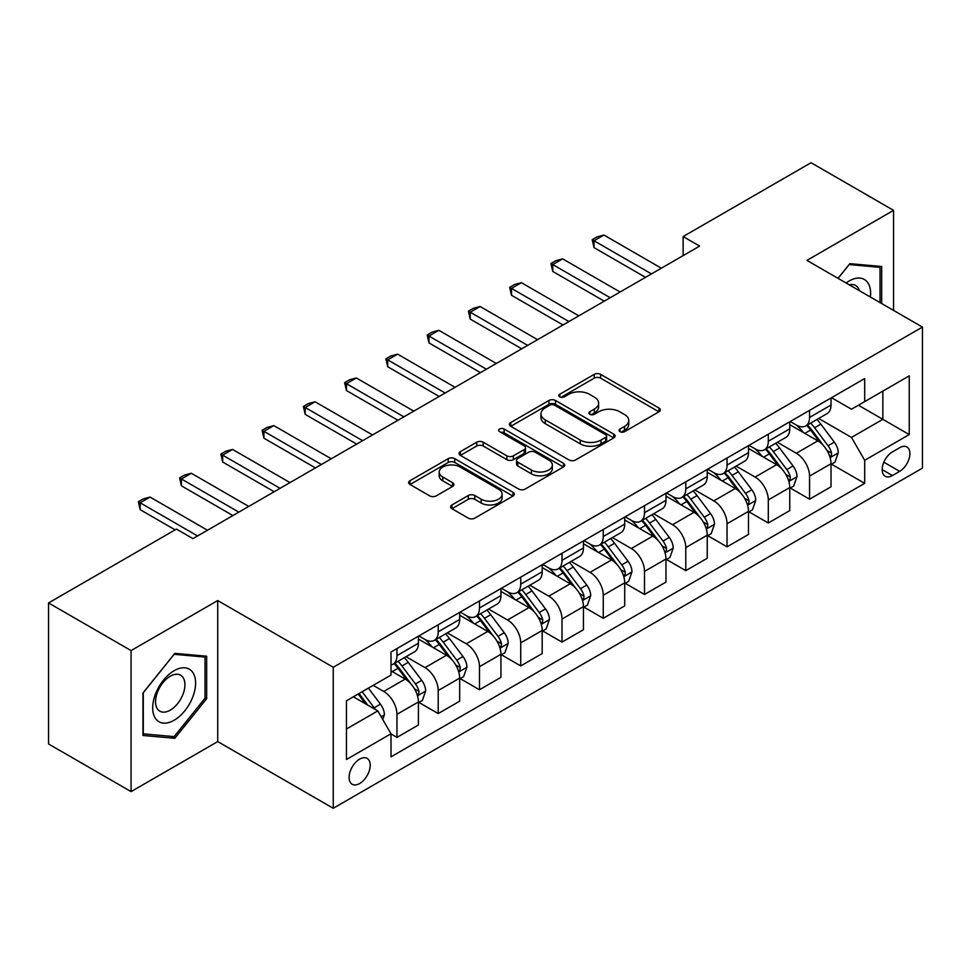 <?xml version="1.0" encoding="UTF-8"?>
<svg xmlns="http://www.w3.org/2000/svg" width="971" height="971" viewBox="0 0 971 971"><rect width="100%" height="100%" fill="white"/><g stroke="black" fill="none" stroke-linecap="round" stroke-linejoin="round"><path stroke-width="1.46" d="M620.02 431.67A3.204 1.857 0 0 0 624.559 431.67L658.981 411.789A4.588 2.646 0 0 0 660.329 409.92A4.588 2.646 0 0 0 658.981 408.051L600.661 374.381A4.588 2.646 0 0 0 594.179 374.381L559.757 394.262A3.204 1.857 0 0 0 558.811 395.573A3.204 1.857 0 0 0 559.757 396.872A3.204 1.857 0 0 0 564.297 396.872L568.751 394.299A14.662 8.46 0 0 1 589.482 394.299L594.337 397.115A14.662 8.46 0 0 1 598.634 403.099A14.662 8.46 0 0 1 594.337 409.082L589.883 411.655A3.204 1.857 0 0 0 588.948 412.966A3.204 1.857 0 0 0 589.883 414.277A3.204 1.857 0 0 0 594.422 414.277L598.876 411.704A14.662 8.46 0 0 1 619.619 411.704L624.474 414.508A14.662 8.46 0 0 1 628.771 420.492A14.662 8.46 0 0 1 624.474 426.475L620.02 429.048A3.204 1.857 0 0 0 619.085 430.359A3.204 1.857 0 0 0 620.02 431.67L620.02 429.048M359.658 783.512A14.941 8.63 120 0 0 369.417 770.343A14.941 8.63 120 0 0 367.123 758.375A14.941 8.63 120 0 0 359.658 759.116A14.941 8.63 120 0 0 349.9 772.285A14.941 8.63 120 0 0 352.182 784.252A14.941 8.63 120 0 0 359.658 783.512M451.94 504.956A4.588 2.646 0 0 0 450.605 506.826A4.588 2.646 0 0 0 451.94 508.695L468.301 518.138A4.588 2.646 0 0 0 474.783 518.138L513.016 496.06A4.588 2.646 0 0 0 514.363 494.19A4.588 2.646 0 0 0 513.016 492.321L454.695 458.652A4.588 2.646 0 0 0 448.214 458.652L409.993 480.73A4.588 2.646 0 0 0 408.645 482.599A4.588 2.646 0 0 0 409.993 484.468L429.752 495.878A4.588 2.646 0 0 0 436.234 495.878L452.595 486.435A4.588 2.646 0 0 0 453.93 484.565A4.588 2.646 0 0 0 452.595 482.696L442.788 477.028A12.259 7.076 0 0 1 439.208 472.027A12.259 7.076 0 0 1 446.769 465.485A12.259 7.076 0 0 1 460.12 467.027L498.524 489.19A12.259 7.076 0 0 1 502.104 494.19A12.259 7.076 0 0 1 494.542 500.733A12.259 7.076 0 0 1 481.191 499.203L474.783 495.501A4.588 2.646 0 0 0 468.301 495.501L451.94 504.956L451.94 508.695M217.722 600.551L131.073 650.582L48.55 602.942L48.55 743.968L131.073 791.608L217.722 741.589L333.247 808.285L333.247 667.259L217.722 600.551L217.722 741.589M893.563 310.404L893.563 210.355L806.925 260.386L922.45 327.081L333.247 667.259M893.563 210.355L811.052 162.715L683.135 236.56L683.135 255.616M48.55 602.942L176.455 529.098L192.962 538.626L699.642 246.088L683.135 236.56M569.067 459.963A4.588 2.646 0 0 0 575.548 459.963L613.781 437.885A4.588 2.646 0 0 0 615.129 436.015A4.588 2.646 0 0 0 613.781 434.146L555.461 400.477A4.588 2.646 0 0 0 548.979 400.477L510.746 422.555A4.588 2.646 0 0 0 509.411 424.424A4.588 2.646 0 0 0 510.746 426.293L569.067 459.963M500.854 432.362A3.204 1.857 0 0 1 504.107 432.811L504.107 429L563.398 463.24A4.588 2.646 0 0 1 564.746 465.109A4.588 2.646 0 0 1 563.398 466.978L525.165 489.056A4.588 2.646 0 0 1 518.684 489.056L460.363 455.375L460.363 451.636A4.588 2.646 0 0 0 459.028 453.506A4.588 2.646 0 0 0 460.363 455.375M460.363 451.636L476.737 442.193A4.588 2.646 0 0 1 483.206 442.193L506.862 455.848A4.588 2.646 0 0 0 513.343 455.848L524.194 449.585A4.588 2.646 0 0 0 525.542 447.716A4.588 2.646 0 0 0 524.194 445.835L499.567 431.622A3.204 1.857 0 0 1 498.633 430.311A3.204 1.857 0 0 1 500.611 428.599A3.204 1.857 0 0 1 504.107 429M899.68 447.716L892.41 451.916A14.468 8.351 120 0 0 882.955 464.66A14.468 8.351 120 0 0 885.176 476.263A14.468 8.351 120 0 0 892.41 475.547L899.68 471.348A14.468 8.351 120 0 0 909.123 458.603A14.468 8.351 120 0 0 906.914 447A14.468 8.351 120 0 0 899.68 447.716M333.247 808.285L922.45 468.107L922.45 327.081M831.516 397.697L851.482 409.228L864.688 401.606L864.688 378.544L391.01 652.014L391.01 675.076L346.453 700.795L346.453 759.492L391.01 733.773L391.01 756.834L864.688 483.352L864.688 460.303L851.482 437.423L818.662 418.477M864.688 401.606L909.244 375.874L909.244 434.571L864.688 460.303M131.073 650.582L131.073 791.608M858.413 405.223L882.845 419.326L882.845 391.119L909.244 375.874M851.482 437.423L882.845 419.326L909.244 434.571M346.453 729.003L377.804 710.906L353.383 696.802M391.01 733.955L396.957 737.39L396.957 714.328A18.667 10.778 -120 0 0 383.751 691.461L373.192 685.368M396.957 737.39L418.416 724.997L418.416 701.948A18.667 10.778 -120 0 0 405.21 679.069L391.01 670.876M418.902 702.421L438.212 713.564L438.212 690.515A18.667 10.778 -120 0 0 425.007 667.635L406.06 656.699M438.212 713.564L459.671 701.183L459.671 678.122A18.667 10.778 -120 0 0 446.466 655.255L418.416 639.052M460.169 678.595L479.48 689.75L479.48 666.689A18.667 10.778 -120 0 0 466.274 643.822L447.315 632.874M479.48 689.75L500.927 677.357L500.927 654.296A18.667 10.778 -120 0 0 487.733 631.429L459.671 615.238M501.424 654.782L520.735 665.924L520.735 642.863A18.667 10.778 -120 0 0 507.53 619.996L488.571 609.048M520.735 665.924L542.194 653.544L542.194 630.482A18.667 10.778 -120 0 0 528.989 607.615L500.927 591.412M542.692 630.956L562.003 642.098L562.003 619.049A18.667 10.778 -120 0 0 548.797 596.17L529.838 585.234M562.003 642.098L583.45 629.718L583.45 606.657A18.667 10.778 -120 0 0 570.244 583.789L542.194 567.586M583.947 607.13L603.258 618.284L603.258 595.223A18.667 10.778 -120 0 0 590.052 572.356L571.094 561.408M603.258 618.284L624.717 605.892L624.717 582.831A18.667 10.778 -120 0 0 611.512 559.964L583.45 543.772M625.203 583.316L644.513 594.458L644.513 571.397A18.667 10.778 -120 0 0 631.32 548.53L612.361 537.582M644.513 594.458L665.972 582.078L665.972 559.017A18.667 10.778 -120 0 0 652.767 536.15L624.717 519.946M666.47 559.49L685.781 570.645L685.781 547.583A18.667 10.778 -120 0 0 672.575 524.716L653.617 513.768M685.781 570.645L707.24 558.252L707.24 535.191A18.667 10.778 -120 0 0 694.034 512.324L665.972 496.12M707.725 535.664L727.036 546.819L727.036 523.757A18.667 10.778 -120 0 0 713.831 500.89L694.884 489.942M727.036 546.819L748.495 534.426L748.495 511.365A18.667 10.778 -120 0 0 735.29 488.498L707.24 472.307M748.993 511.851L768.304 522.993L768.304 499.931A18.667 10.778 -120 0 0 755.098 477.064L736.139 466.116M768.304 522.993L789.751 510.612L789.751 487.551A18.667 10.778 -120 0 0 776.557 464.684L748.495 448.481M790.248 488.025L809.559 499.179L809.559 476.118A18.667 10.778 -120 0 0 796.354 453.251L777.395 442.303M809.559 499.179L831.018 486.787L831.018 463.725A18.667 10.778 -120 0 0 817.813 440.858L789.751 424.655M790.248 421.511L796.354 425.043A18.667 10.778 -120 0 0 805.699 425.966A18.667 10.778 -120 0 0 809.559 417.421L809.559 410.369M748.993 445.337L755.098 448.857A18.667 10.778 -120 0 0 764.432 449.791A18.667 10.778 -120 0 0 768.304 441.235L768.304 434.183M707.725 469.163L713.831 472.683A18.667 10.778 -120 0 0 723.177 473.605A18.667 10.778 -120 0 0 727.036 465.06L727.036 458.009M666.47 492.977L672.575 496.509A18.667 10.778 -120 0 0 681.909 497.431A18.667 10.778 -120 0 0 685.781 488.886L685.781 481.834M625.203 516.803L631.32 520.322A18.667 10.778 -120 0 0 640.654 521.257A18.667 10.778 -120 0 0 644.513 512.7L644.513 505.648M583.947 540.629L590.052 544.148A18.667 10.778 -120 0 0 599.386 545.071A18.667 10.778 -120 0 0 603.258 536.526L603.258 529.474M542.692 564.442L548.797 567.974A18.667 10.778 -120 0 0 558.131 568.897A18.667 10.778 -120 0 0 562.003 560.352L562.003 553.3M501.424 588.268L507.53 591.788A18.667 10.778 -120 0 0 516.863 592.711A18.667 10.778 -120 0 0 520.735 584.166L520.735 577.114M460.169 612.082L466.274 615.614A18.667 10.778 -120 0 0 475.608 616.536A18.667 10.778 -120 0 0 479.48 607.992L479.48 600.94M418.902 635.908L425.007 639.44A18.667 10.778 -120 0 0 434.353 640.362A18.667 10.778 -120 0 0 438.212 631.818L438.212 624.766M831.516 464.199L864.688 483.352M805.699 425.966L827.146 413.573A18.667 10.778 -120 0 0 831.018 405.028L831.018 397.976M764.432 449.791L785.891 437.399A18.667 10.778 -120 0 0 789.751 428.854L789.751 421.802M723.177 473.605L744.623 461.225A18.667 10.778 -120 0 0 748.495 452.668L748.495 445.616M681.909 497.431L703.368 485.039A18.667 10.778 -120 0 0 707.24 476.494L707.24 469.442M640.654 521.257L662.113 508.865A18.667 10.778 -120 0 0 665.972 500.32L665.972 493.268M599.386 545.071L620.845 532.691A18.667 10.778 -120 0 0 624.717 524.134L624.717 517.082M558.131 568.897L579.59 556.504A18.667 10.778 -120 0 0 583.45 547.96L583.45 540.908M516.863 592.711L538.322 580.33A18.667 10.778 -120 0 0 542.194 571.785L542.194 564.734M475.608 616.536L497.067 604.156A18.667 10.778 -120 0 0 500.927 595.599L500.927 588.547M434.353 640.362L455.8 627.97A18.667 10.778 -120 0 0 459.671 619.425L459.671 612.373M391.01 664.941A18.667 10.778 -120 0 0 393.085 664.176L414.544 651.796A18.667 10.778 -120 0 0 418.416 643.251L418.416 636.199M393.085 664.176A18.667 10.778 -120 0 0 396.957 655.631L396.957 648.579M377.804 710.906L391.01 733.773M881.68 303.547L881.68 266.503L849.831 263.651L838.022 278.337M142.955 735.472L174.804 738.312L206.665 698.695L206.665 656.214L174.804 653.374L142.955 693.003L142.955 735.472M205.015 697.736L206.665 698.695M171.442 736.37L174.804 738.312M621.306 432.119L624.474 430.287A14.662 8.46 0 0 0 628.771 424.303L628.771 420.492M598.634 403.099L598.634 406.91A14.662 8.46 0 0 1 594.337 412.893L591.169 414.726M658.921 411.825L600.661 378.192A4.588 2.646 0 0 0 594.179 378.192L561.032 397.333M613.721 437.921L555.461 404.288A4.588 2.646 0 0 0 548.979 404.288L510.807 426.33M605.686 437.326A3.204 1.857 0 0 0 606.62 436.015A3.204 1.857 0 0 0 605.686 434.705L554.49 405.15A3.204 1.857 0 0 0 549.95 405.15L545.253 407.869A14.662 8.46 0 0 0 540.956 413.852A14.662 8.46 0 0 0 545.253 419.836L580.245 440.045A14.662 8.46 0 0 0 600.988 440.045L605.686 437.326L605.686 441.137A3.204 1.857 0 0 0 606.62 439.827L606.62 436.015M540.956 413.852L540.956 417.664A14.662 8.46 0 0 0 545.253 423.647L545.253 419.836M605.686 441.137L600.988 443.856A14.662 8.46 0 0 1 580.245 443.856L545.253 423.647M460.424 455.411L476.737 446.005L476.737 442.193M525.542 447.716L525.542 451.527A4.588 2.646 0 0 1 524.194 453.396L513.343 459.659A4.588 2.646 0 0 1 506.862 459.659L483.206 446.005A4.588 2.646 0 0 0 476.737 446.005M504.107 432.811L563.338 467.015M531.404 470.013A12.259 7.076 0 0 0 544.767 471.554A12.259 7.076 0 0 0 552.329 465.012A12.259 7.076 0 0 0 548.736 460.011L535.215 452.195A4.588 2.646 0 0 0 528.734 452.195L517.883 458.47A4.588 2.646 0 0 0 516.536 460.339A4.588 2.646 0 0 0 517.883 462.208L531.404 470.013L531.404 473.824A12.259 7.076 0 0 0 544.767 475.365A12.259 7.076 0 0 0 552.329 468.823L552.329 465.012M516.536 460.339L516.536 464.15A4.588 2.646 0 0 0 517.883 466.019L517.883 462.208M531.404 473.824L517.883 466.019M502.104 494.19L502.104 498.002A12.259 7.076 0 0 1 494.542 504.544A12.259 7.076 0 0 1 481.191 503.014L474.783 499.312A4.588 2.646 0 0 0 468.301 499.312L452 508.731M439.208 472.027L439.208 475.839A12.259 7.076 0 0 0 442.788 480.839L442.788 477.028M452.535 486.471L442.788 480.839M512.955 496.096L454.695 462.463A4.588 2.646 0 0 0 448.214 462.463L410.053 484.505M831.018 464.49L834.975 462.208L838.276 452.668A12.368 7.137 -120 0 0 834.332 442.145L820.847 424.133A35.709 20.622 -120 0 0 816.951 419.472M803.527 432.617A35.709 20.622 -120 0 0 796.22 424.958M829.889 456.916L831.334 455.363L831.601 453.202A12.368 7.137 -120 0 0 828.057 445.762L814.572 427.762A35.709 20.622 -120 0 0 810.676 423.089M807.35 425.007A29.64 17.114 60 0 1 812.217 430.541L823.626 445.774M806.719 425.383A35.709 20.622 60 0 1 810.615 430.044L819.573 442.011M651.456 273.919L594.021 240.759L594.021 247.617L592.201 239.703L597.153 236.851L603.913 235.043L661.348 268.202M645.509 277.342L594.021 247.617M603.913 235.043L594.021 240.759L592.201 239.703M789.751 488.316L793.72 486.022L797.021 476.494A12.368 7.137 -120 0 0 793.064 465.959L779.579 447.959A35.709 20.622 -120 0 0 775.683 443.286M762.271 456.431A35.709 20.622 -120 0 0 754.965 448.784M788.634 480.73L790.066 479.176L790.333 477.028A12.368 7.137 -120 0 0 786.801 469.588L773.304 451.576A35.709 20.622 -120 0 0 769.408 446.915M766.095 448.833A29.64 17.114 60 0 1 770.962 454.367L782.371 469.6M765.451 449.197A35.709 20.622 60 0 1 769.348 453.87L778.317 465.837M748.495 512.13L752.452 509.848L755.754 500.32A12.368 7.137 -120 0 0 751.809 489.785L738.324 471.785A35.709 20.622 -120 0 0 734.428 467.112M721.016 480.257A35.709 20.622 -120 0 0 713.697 472.61M747.367 504.556L748.811 503.002L749.078 500.842A12.368 7.137 -120 0 0 745.534 493.402L732.049 475.402A35.709 20.622 -120 0 0 728.153 470.729M724.827 472.646A29.64 17.114 60 0 1 729.694 478.181L741.104 493.426M724.196 473.023A35.709 20.622 60 0 1 728.092 477.683L737.05 489.651M707.24 535.956L711.197 533.674L714.498 524.134A12.368 7.137 -120 0 0 710.541 513.61L697.057 495.598A35.709 20.622 -120 0 0 693.16 490.938M679.749 504.083A35.709 20.622 -120 0 0 672.442 496.424M706.111 528.382L707.543 526.828L707.823 524.668A12.368 7.137 -120 0 0 704.278 517.227L690.794 499.215A35.709 20.622 -120 0 0 686.898 494.555M683.572 496.472A29.64 17.114 60 0 1 688.439 502.007L699.848 517.24M682.929 496.836A35.709 20.622 60 0 1 686.825 501.509L695.794 513.477M610.189 297.733L552.754 264.573L552.754 271.443L550.945 263.529L555.885 260.665L562.658 258.856L620.093 292.016M604.253 301.168L552.754 271.443M562.658 258.856L552.754 264.573L550.945 263.529M568.933 321.559L511.499 288.399L511.499 295.257L509.678 287.355L514.63 284.491L521.403 282.682L578.825 315.842M562.986 324.994L511.499 295.257M521.403 282.682L511.499 288.399L509.678 287.355M527.666 345.385L470.231 312.225L470.231 319.083L468.423 311.169L473.375 308.317L480.135 306.508L537.57 339.668M521.73 348.807L470.231 319.083M480.135 306.508L470.231 312.225L468.423 311.169M665.972 559.782L669.929 557.488L673.231 547.96A12.368 7.137 -120 0 0 669.286 537.424L655.801 519.424A35.709 20.622 -120 0 0 651.905 514.751M638.493 527.896A35.709 20.622 -120 0 0 631.174 520.25M664.844 552.196L666.288 550.642L666.555 548.481A12.368 7.137 -120 0 0 663.011 541.041L649.526 523.041A35.709 20.622 -120 0 0 645.63 518.38M642.304 520.298A29.64 17.114 60 0 1 647.172 525.833L658.593 541.065M641.673 520.662A35.709 20.622 60 0 1 645.569 525.335L654.539 537.303M486.41 369.198L428.976 336.039L428.976 342.909L427.155 334.995L432.107 332.131L438.88 330.322L496.315 363.482M480.463 372.633L428.976 342.909M438.88 330.322L428.976 336.039L427.155 334.995M870.404 297.041A30.344 17.514 120 0 0 867.746 282.622A30.344 17.514 120 0 0 846.093 282.998M859.384 290.681A20.767 11.992 120 0 0 857.988 287.659A20.767 11.992 120 0 0 855.645 285.498A20.767 11.992 120 0 0 849.297 284.855M849.103 264.549L880.029 267.353L880.029 302.6M877.99 266.163L880.029 267.353M838.082 278.374L849.176 264.585M174.149 670.694A30.344 17.514 120 0 0 152.69 707.847A30.344 17.514 120 0 0 174.149 720.239A30.344 17.514 120 0 0 195.608 683.074A30.344 17.514 120 0 0 174.149 670.694M170.241 676.241A20.767 11.992 120 0 0 156.671 694.556A20.767 11.992 120 0 0 159.851 711.197A20.767 11.992 120 0 0 170.241 710.165A20.767 11.992 120 0 0 183.81 691.862A20.767 11.992 120 0 0 180.63 675.221A20.767 11.992 120 0 0 170.241 676.241M205.015 698.222L174.149 736.613L143.283 733.858L143.283 692.711L174.149 654.308L205.015 657.076L205.015 698.222M202.963 655.886L205.015 657.076M624.717 583.595L628.674 581.313L631.975 571.785A12.368 7.137 -120 0 0 628.031 561.25L614.534 543.238A35.709 20.622 -120 0 0 610.638 538.577M597.226 551.722A35.709 20.622 -120 0 0 589.919 544.076M623.588 576.021L625.021 574.468L625.3 572.307A12.368 7.137 -120 0 0 621.756 564.867L608.271 546.867A35.709 20.622 -120 0 0 604.375 542.194M601.049 544.112A29.64 17.114 60 0 1 605.916 549.647L617.325 564.879M600.406 544.488A35.709 20.622 60 0 1 604.302 549.149L613.271 561.117M583.45 607.421L587.419 605.127L590.708 595.599A12.368 7.137 -120 0 0 586.763 585.064L573.278 567.064A35.709 20.622 -120 0 0 569.382 562.403M555.97 575.548A35.709 20.622 -120 0 0 548.651 567.889M582.321 599.847L583.765 598.294L584.032 596.133A12.368 7.137 -120 0 0 580.488 588.693L567.003 570.681A35.709 20.622 -120 0 0 563.107 566.02M559.782 567.938A29.64 17.114 60 0 1 564.649 573.473L576.07 588.705M559.15 568.302A35.709 20.622 60 0 1 563.046 572.975L572.016 584.943M542.194 631.247L546.151 628.953L549.452 619.425A12.368 7.137 -120 0 0 545.508 608.89L532.023 590.89A35.709 20.622 -120 0 0 528.127 586.217M514.703 599.362A35.709 20.622 -120 0 0 507.396 591.715M541.065 623.661L542.498 622.108L542.777 619.947A12.368 7.137 -120 0 0 539.233 612.507L525.748 594.507A35.709 20.622 -120 0 0 521.852 589.846M518.526 591.764A29.64 17.114 60 0 1 523.393 597.286L534.803 612.531M517.883 592.128A35.709 20.622 60 0 1 521.791 596.789L530.749 608.768M500.927 655.061L504.896 652.779L508.197 643.251A12.368 7.137 -120 0 0 504.24 632.716L490.756 614.704A35.709 20.622 -120 0 0 486.859 610.043M473.447 623.188A35.709 20.622 -120 0 0 466.141 615.529M499.81 647.487L501.242 645.933L501.509 643.773A12.368 7.137 -120 0 0 497.977 636.333L484.48 618.333A35.709 20.622 -120 0 0 480.584 613.66M477.271 615.578A29.64 17.114 60 0 1 482.126 621.112L493.547 636.345M476.627 615.954A35.709 20.622 60 0 1 480.524 620.615L489.493 632.582M459.671 678.887L463.628 676.593L466.93 667.065A12.368 7.137 -120 0 0 462.985 656.53L449.5 638.53A35.709 20.622 -120 0 0 445.604 633.869M432.192 647.014A35.709 20.622 -120 0 0 424.873 639.355M458.543 671.313L459.987 669.759L460.254 667.599A12.368 7.137 -120 0 0 456.71 660.159L443.225 642.147A35.709 20.622 -120 0 0 439.329 637.486M436.003 639.404A29.64 17.114 60 0 1 440.87 644.938L452.28 660.171M435.372 639.768A35.709 20.622 60 0 1 439.268 644.441L448.226 656.408M445.143 393.024L387.708 359.865L387.708 366.722L385.9 358.821L390.852 355.956L397.612 354.148L455.047 387.308M439.208 396.459L387.708 366.722M397.612 354.148L387.708 359.865L385.9 358.821M403.887 416.85L346.453 383.691L346.453 390.548L344.632 382.635L349.584 379.782L356.357 377.974L413.792 411.134M397.94 420.273L346.453 390.548M356.357 377.974L346.453 383.691L344.632 382.635M362.62 440.664L305.185 407.504L305.185 414.362L303.377 406.461L308.329 403.596L315.09 401.788L372.524 434.947M356.685 444.099L305.185 414.362M315.09 401.788L305.185 407.504L303.377 406.461M321.365 464.49L263.93 431.33L263.93 438.188L262.109 430.287L267.061 427.422L273.834 425.614L331.269 458.773M315.429 467.913L263.93 438.188M273.834 425.614L263.93 431.33L262.109 430.287M280.109 488.316L222.675 455.156L222.675 462.014L220.854 454.1L225.806 451.248L232.567 449.427L290.001 482.587M274.162 491.739L222.675 462.014M232.567 449.427L222.675 455.156L220.854 454.1M418.416 702.701L422.373 700.419L425.674 690.891A12.368 7.137 -120 0 0 421.717 680.355L408.233 662.356A35.709 20.622 -120 0 0 404.337 657.683M417.287 695.127L418.719 693.573L418.987 691.413A12.368 7.137 -120 0 0 415.454 683.972L401.97 665.972A35.709 20.622 -120 0 0 398.074 661.312M394.748 663.229A29.64 17.114 60 0 1 399.615 668.752L411.024 683.997M394.105 663.594A35.709 20.622 60 0 1 398.001 668.254L406.97 680.234M238.842 512.13L181.407 478.97L181.407 485.828L179.599 477.926L184.551 475.062L191.311 473.253L248.746 506.413M232.906 515.565L181.407 485.828M191.311 473.253L181.407 478.97L179.599 477.926M382.756 719.475L384.407 714.717A12.368 7.137 -120 0 0 380.462 704.181L368.422 688.111M375.316 709.461A12.368 7.137 -120 0 0 374.187 707.798L362.159 691.728M359.052 693.525L367.706 705.067M358.19 694.022L365.533 703.805M197.586 535.956L140.152 502.796L140.152 509.654L138.331 501.74L143.283 498.888L150.056 497.079L207.491 530.239M175.132 529.85L140.152 509.654M150.056 497.079L140.152 502.796L138.331 501.74M383.751 691.461L405.21 679.069M425.007 667.635L446.466 655.255M466.274 643.822L487.733 631.429M507.53 619.996L528.989 607.615M548.797 596.17L570.244 583.789M590.052 572.356L611.512 559.964M631.32 548.53L652.767 536.15M672.575 524.716L694.034 512.324M713.831 500.89L735.29 488.498M755.098 477.064L776.557 464.684M796.354 453.251L817.813 440.858M809.559 417.421L831.018 405.028M809.559 476.118L831.018 463.725M768.304 499.931L789.751 487.551M768.304 441.235L789.751 428.854M727.036 523.757L748.495 511.365M727.036 465.06L748.495 452.668M685.781 547.583L707.24 535.191M685.781 488.886L707.24 476.494M644.513 571.397L665.972 559.017M644.513 512.7L665.972 500.32M603.258 595.223L624.717 582.831M603.258 536.526L624.717 524.134M562.003 619.049L583.45 606.657M562.003 560.352L583.45 547.96M520.735 642.863L542.194 630.482M520.735 584.166L542.194 571.785M479.48 666.689L500.927 654.296M479.48 607.992L500.927 595.599M438.212 690.515L459.671 678.122M438.212 631.818L459.671 619.425M396.957 714.328L418.416 701.948M396.957 655.631L418.416 643.251M883.841 462.208L899.68 471.348M882.178 469.636L892.41 475.547M624.474 430.287L624.474 426.475M589.883 414.277L589.883 411.655M594.337 412.893L594.337 409.082M559.757 396.872L559.757 394.262M594.179 378.192L594.179 374.381M600.661 378.192L600.661 374.381M658.981 411.789L658.981 408.051M510.746 426.293L510.746 422.555M548.979 404.288L548.979 400.477M555.461 404.288L555.461 400.477M613.781 437.885L613.781 434.146M580.245 443.856L580.245 440.045M600.988 443.856L600.988 440.045M483.206 446.005L483.206 442.193M506.862 459.659L506.862 455.848M513.343 459.659L513.343 455.848M524.194 453.396L524.194 449.585M563.398 466.978L563.398 463.24M468.301 499.312L468.301 495.501M474.783 499.312L474.783 495.501M481.191 503.014L481.191 499.203M452.595 486.435L452.595 482.696M409.993 484.468L409.993 480.73M448.214 462.463L448.214 458.652M454.695 462.463L454.695 458.652M513.016 496.06L513.016 492.321M830.096 457.596L838.191 452.911M814.572 427.762L820.847 424.133M804.85 433.369L810.615 430.044M828.057 445.762L834.332 442.145M827.074 450.593L831.601 453.202M788.828 481.41L796.936 476.737M773.304 451.576L779.579 447.959M763.582 457.195L769.348 453.87M786.801 469.588L793.064 465.959M785.818 474.418L790.333 477.028M747.573 505.236L755.669 500.55M732.049 475.402L738.324 471.785M722.327 481.009L728.092 477.683M745.534 493.402L751.809 489.785M744.551 498.232L749.078 500.842M706.305 529.061L714.413 524.376M690.794 499.215L697.057 495.598M681.059 504.835L686.825 501.509M704.278 517.227L710.541 513.61M703.295 522.058L707.823 524.668M665.05 552.875L673.158 548.202M649.526 523.041L655.801 519.424M639.804 528.661L645.569 525.335M663.011 541.041L669.286 537.424M662.04 545.872L666.555 548.481M623.795 576.701L631.89 572.016M608.271 546.867L614.534 543.238M598.537 552.475L604.302 549.149M621.756 564.867L628.031 561.25M620.772 569.698L625.3 572.307M582.527 600.515L590.635 595.842M567.003 570.681L573.278 567.064M557.281 576.301L563.046 572.975M580.488 588.693L586.763 585.064M579.517 593.524L584.032 596.133M541.272 624.341L549.368 619.668M525.748 594.507L532.023 590.89M516.026 600.127L521.791 596.789M539.233 612.507L545.508 608.89M538.25 617.338L542.777 619.947M500.004 648.167L508.112 643.482M484.48 618.333L490.756 614.704M474.758 623.94L480.524 620.615M497.977 636.333L504.24 632.716M496.994 641.163L501.509 643.773M458.749 671.981L466.845 667.308M443.225 642.147L449.5 638.53M433.503 647.766L439.268 644.441M456.71 660.159L462.985 656.53M455.727 664.989L460.254 667.599M417.481 695.806L425.589 691.134M401.97 665.972L408.233 662.356M392.235 671.592L398.001 668.254M415.454 683.972L421.717 680.355M414.471 688.803L418.987 691.413M381.19 716.756L384.334 714.947M374.187 707.798L380.462 704.181"/></g></svg>
